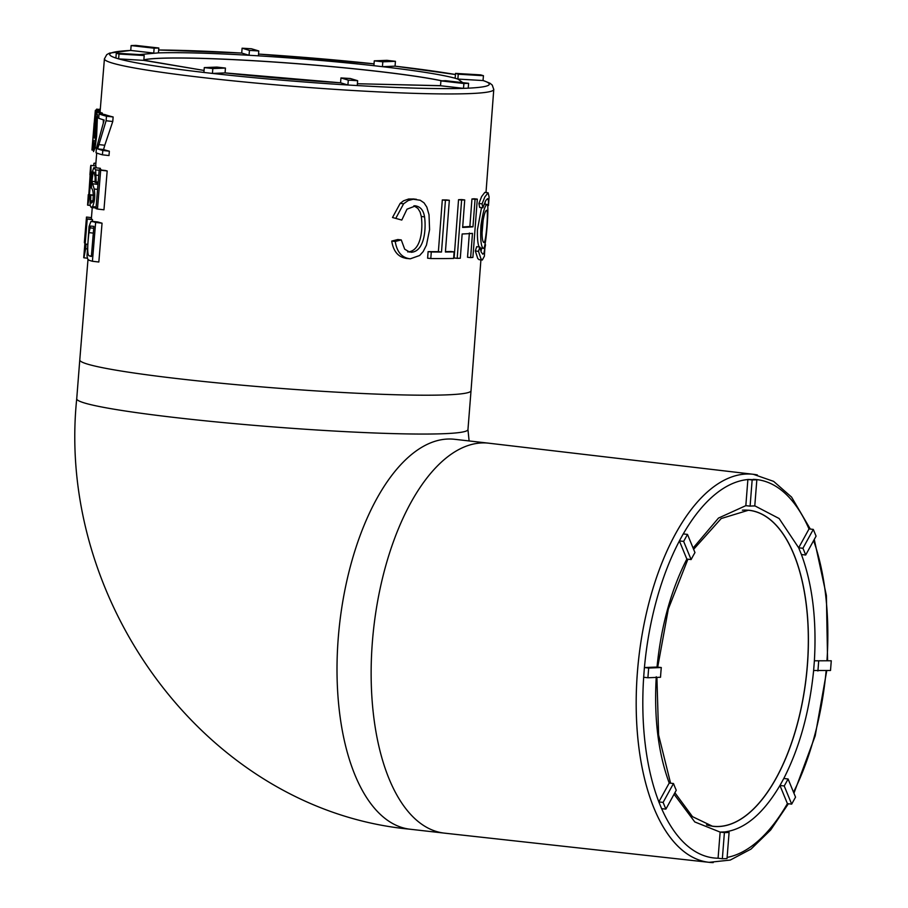 <?xml version="1.0" encoding="UTF-8"?>
<svg xmlns="http://www.w3.org/2000/svg" width="908" height="908" viewBox="0 0 908 908"><rect width="100%" height="100%" fill="white"/><g stroke="black" fill="none" stroke-linecap="round" stroke-linejoin="round"><path stroke-width="1.36" d="M143.85 59.894A159.059 10.249 -175.5 0 1 279.653 62.425A159.059 10.249 -175.5 0 1 441.81 80.857A158.991 10.238 4.5 0 0 303.159 64.196A158.991 10.238 4.5 0 0 160.148 58.316A158.991 10.238 4.5 0 0 143.85 59.917M693.633 549.317L721.202 518.536L748.544 510.205A159.059 75.648 -83.5 0 1 806.906 670.479A159.059 75.648 -83.5 0 1 718.614 826.541A159.059 75.648 -83.5 0 1 712.508 826.269M706.515 824.895A158.991 75.625 96.5 0 0 712.496 826.189A158.991 75.625 96.5 0 0 718.625 826.473A158.991 75.625 96.5 0 0 806.871 670.456A158.991 75.625 96.5 0 0 748.487 510.262A158.991 75.625 96.5 0 0 742.381 510.183M92.752 140.082L91.958 149.786A200.566 12.916 4.5 0 0 91.958 149.786A200.566 12.916 4.5 0 0 91.969 150.013L95.658 112.002A200.452 12.916 -175.5 0 1 95.397 111.695L94.25 123.67A200.486 12.916 -175.5 0 1 94.137 123.159L93.785 127.529A200.498 12.916 4.5 0 0 93.853 127.96L92.31 145.518L93.785 127.744M88.621 197.513L90.482 169.785C90.913 172.384 89.756 189.613 88.621 197.513M91.436 217.625L86.487 217.069L84.796 237.294M89.461 255.886C86.578 256.079 87.917 240.779 88.961 232.618L90.641 226.047L93.865 226.387L91.379 256.499A200.895 12.939 -175.5 0 1 89.461 255.886L91.413 256.113M88.961 232.618L93.308 233.118M89.847 227.84L93.706 228.283M90.641 226.047L93.865 226.41M95.976 131.887L95.124 133.782L94.75 131.183L96.498 116.757L96.997 121.581L95.976 131.887M96.1 131.331L94.75 131.183M96.952 118.88L95.771 118.744M94.137 123.159A200.486 12.916 -175.5 0 1 94.216 122.864L95.34 110.447A200.452 12.916 -175.5 0 1 95.556 110.209L100.175 110.731M86.907 218.794L83.718 257.634A200.906 12.939 4.5 0 0 83.911 257.804L85.658 248.747L86.033 244.138L84.728 249.314L87.213 219.066A200.781 12.939 -175.5 0 1 86.907 218.794L92.139 219.396A195.776 12.61 -175.5 0 0 92.514 219.668L87.213 219.066M96.225 182.758L95.624 169.853L93.819 167.617L92.094 172.554L91.413 187.99C93.229 189.851 93.694 194.46 92.786 201.803L91.492 203.063L90.664 200.725L90.777 195.05A200.702 12.928 -175.5 0 1 90.164 194.732L90.153 205.492L91.163 207.444L92.548 206.581C94.738 201.553 95.283 195.697 94.182 189.012L91.912 181.305L93.081 172.599L93.899 172.021L95.192 177.105L95.079 182.372A200.668 12.928 4.5 0 0 96.225 182.758L98.098 182.973M88.28 194.653L87.588 205.129L90.142 205.435M87.588 205.129C88.337 205.072 90.528 186.946 90.857 176.016C91.118 166.493 91.016 163.588 90.528 167.299L89.915 174.813M96.203 167.844L95.907 165.96L90.811 165.381L90.528 167.299M93.717 165.71L93.921 163.327A200.623 12.928 -175.5 0 1 94.534 163.168L95.873 163.315M100.675 170.227A200.623 12.928 -175.5 0 1 99.188 169.796L95.976 208.636A200.747 12.928 4.5 0 0 97.462 209.056L100.675 170.227L107.178 170.965L103.955 209.793L97.462 209.056M86.51 218.442L84.455 241.392M84.387 242.799L84.433 241.755M95.635 222.449A200.781 12.939 -175.5 0 1 92.162 221.37L90.879 221.541L89.063 226.489L87.02 256.011L87.77 259.189L89.097 260.256A200.906 12.939 4.5 0 0 92.423 261.277L95.635 222.449L102.048 223.175A195.776 12.61 -175.5 0 1 98.166 222.063L96.725 222.21M98.166 222.063L90.879 221.541M96.135 110.277L96.634 109.13M93.433 140.922L93.535 151.602L95.079 147.8L96.634 136.2L97.485 114.817L96.475 112.535L95.385 118.153C94.262 127.392 94.012 134.032 94.625 138.073L96.169 133.499L94.489 146.313L93.921 147.255L93.433 140.922M106.474 116.213A200.452 12.916 -175.5 0 1 99.085 113.897L98.734 118.244A200.464 12.916 4.5 0 0 104.159 120.026L96.396 148.413L96.044 152.782A200.566 12.916 4.5 0 0 102.434 154.825L102.797 150.456A200.554 12.916 -175.5 0 1 97.633 148.878L106.1 120.753L106.474 116.213L113.148 116.973L112.762 121.513L106.1 120.753M100.062 109.528L100.141 108.529A200.452 12.916 -175.5 0 1 100.357 108.483M95.397 111.695L100.561 112.286A195.447 12.587 4.5 0 0 100.902 112.592L95.658 112.002M93.138 150.138L91.969 150.013M100.152 111.003L95.34 110.447M92.378 221.348L92.514 219.668M86.033 244.138L87.1 244.263M85.658 248.747L86.884 248.883M83.911 257.804L87.395 258.201M94.477 172.758L93.081 172.599M95.113 181.668L91.912 181.305M97.462 181.941L97.78 184.381L92.162 183.745M97.565 189.397L94.182 189.012M96.112 206.99L92.548 206.581M93.603 195.118L90.164 194.732M93.615 195.379L90.777 195.05M93.025 200.997L90.664 200.725M99.154 170.25L95.624 169.853M99.767 168.241L101.355 170.046M95.851 163.542L93.921 163.327M107.178 170.965A195.617 12.598 4.5 0 1 105.51 170.522L99.188 169.796M91.322 219.305L92.253 207.58M92.423 261.277L98.836 262.015L102.048 223.175M95.431 140.933L93.819 140.751M94.772 145.064L93.638 144.928M96.509 147.959L95.079 147.8M96.736 112.342L102.184 112.955L102.876 114.329M103.33 119.788L103.308 122.705M99.085 113.897L104.863 114.556A195.447 12.587 4.5 0 0 113.148 116.973M112.762 121.513L104.772 145.257L98.734 144.576M104.772 145.257L103.58 149.548L97.633 148.878M103.58 149.548A195.549 12.598 4.5 0 0 109.357 151.205L102.797 150.456M109.357 151.205L108.994 155.563L102.434 154.825M493.782 89.302A195.277 12.576 -175.5 0 1 493.782 89.472A195.277 12.576 -175.5 0 1 469.776 93.592A195.277 12.576 -175.5 0 1 250.268 82.537A195.277 12.576 -175.5 0 1 104.42 58.827A195.277 12.576 -175.5 0 1 104.454 58.657M469.379 233.027L467.529 257.27L470.628 257.622A199.306 12.837 4.5 0 0 472.886 257.407L477.313 199.124L474.203 198.761A195.617 12.598 -175.5 0 1 471.956 198.977L469.867 226.467A195.697 12.61 -175.5 0 1 462.683 226.943M469.867 226.467L472.966 226.818A199.215 12.837 -175.5 0 1 462.649 227.431L464.726 199.93L461.661 199.578A195.617 12.598 -175.5 0 1 458.54 199.692L454.125 257.986L457.189 258.337A199.306 12.837 4.5 0 0 460.299 258.224L462.149 233.98A199.238 12.837 4.5 0 0 472.466 233.379L470.628 257.622M482.84 207.807L485.837 200.407L487.585 198.625L488.447 200.43L488.481 205.548L489.083 196.957L488.107 192.791L484.838 196.923L482.091 203.869L482.84 207.807L479.651 207.444L478.925 203.506L481.626 196.559L484.793 192.417M485.076 204.232L485.133 201.724M413.866 199.022L408.645 199L403.572 200.804L400.167 203.392L392.506 217.5L401.79 220.065L406.977 209.192L415.75 205.832M409.667 252.118L404.696 249.178L401.257 239.916L397.817 239.53L391.734 241.074C393.414 251.629 398.487 257.418 406.932 258.44M413.912 205.776L417.884 208.409L420.109 212.041L421.301 216.49C423.06 229.054 421.187 251.414 407.692 251.891M449.335 200.271L446.225 199.919A195.617 12.598 -175.5 0 1 442.31 199.93L438.382 251.664A195.776 12.61 -175.5 0 1 428.111 251.618L427.611 258.178L430.789 258.542A199.306 12.837 4.5 0 0 453.625 258.428L454.125 251.879A199.295 12.837 -175.5 0 1 445.408 252.004L449.335 200.271A199.124 12.826 -175.5 0 1 445.431 200.293L441.504 252.027A199.295 12.837 -175.5 0 1 431.289 251.981L430.789 258.542M454.125 251.879L451.038 251.527A195.776 12.61 -175.5 0 1 445.442 251.618M481.524 207.66L477.438 229.735C477.245 238.395 477.812 244.138 479.129 246.953M480.048 247.975L483.328 248.349C481.002 246.942 480.219 239.224 480.979 225.207C482.965 212.041 485.008 205.129 487.108 204.47C489.435 202.575 485.95 251.073 483.328 248.349M478.493 251.346L481.002 258.894L482.318 260.029L479.038 259.654L477.756 258.496L475.327 250.983L476.677 246.681L479.867 247.033L478.493 251.346L475.327 250.983M481.013 251.584L481.649 248.168M713.211 862.6A195.277 92.877 -83.5 0 1 709.125 862.339A195.277 92.877 -83.5 0 1 638.789 657.778A195.277 92.877 -83.5 0 1 753.334 474.294A195.277 92.877 -83.5 0 1 757.329 474.941M482.091 203.869L478.925 203.506M488.481 205.548L487.744 205.458M392.506 217.5L401.79 220.065M391.734 241.074L395.241 241.471C396.898 252.038 401.915 257.827 410.268 258.814L419.621 255.511L423.162 251.618L426.465 245.092L429.575 229.667L429.019 214.742L426.828 207.092L424.059 202.87L420.234 200.248L413.231 199.238L408.214 200.543L403.606 203.789L396.024 217.897M405.797 258.349L410.268 258.814M401.257 239.916L395.241 241.471M414.763 205.776C420.2 206.343 423.469 210.032 424.547 216.853C426.283 229.406 424.342 251.834 411.018 252.265M442.31 199.93L445.431 200.293M428.111 251.618L431.289 251.981M438.382 251.664L441.504 252.027M471.956 198.977L475.054 199.329L472.966 226.818M477.313 199.124A199.124 12.826 -175.5 0 1 475.054 199.329M458.54 199.692L461.616 200.044L457.189 258.337M464.726 199.93A199.124 12.826 -175.5 0 1 461.616 200.044M482.33 225.695C483.669 215.934 485.099 210.804 486.609 210.304C488.674 208.976 485.973 244.524 483.839 242.515C482.25 241.528 481.739 235.921 482.33 225.695M482.012 233.628L483.181 219.657M482.318 260.029L484.384 256.192L485.054 244.729M485.519 244.774L483.964 253.116L482.818 254.195L481.195 252.083L479.867 247.033M637.427 672.022A195.265 92.877 96.5 0 0 709.125 862.328L444.432 833.135A196.23 93.331 -83.5 0 1 444.273 833.113A196.23 93.331 -83.5 0 1 372.382 641.888A196.23 93.331 -83.5 0 1 488.708 443.183A196.23 93.331 -83.5 0 1 488.867 443.206L753.334 474.294A195.265 92.877 96.5 0 0 637.427 672.022M130.752 50.405L109.584 53.095L106.758 54.628L104.443 58.827A195.265 12.576 4.5 0 0 205.458 77.872A195.265 12.576 4.5 0 0 493.77 89.472L485.996 192.553M658.833 801.912L663.101 802.4L665.87 809.13L661.603 808.642L658.833 801.912L669.219 783.036L673.486 783.525L663.101 802.4M673.486 783.525A164.132 78.065 -83.5 0 0 676.256 790.255L665.87 809.13M718.08 858.219L720.135 832.091L724.402 832.579L722.348 858.764L718.08 858.219A190.385 90.55 -83.5 0 1 661.648 808.653M674.065 794.239L694.779 821.944L720.135 832.091L724.822 831.91C744.764 829.288 763.14 813.818 779.949 785.477L784.217 785.965L791.685 804.125L787.418 803.648L779.949 785.477L783.797 778.485C799.562 747.613 809.505 711.622 813.625 670.513L830.514 670.49L831.274 660.786L814.385 660.797C816.735 619.755 812.422 584.332 801.423 554.527L805.691 555.015L816.076 536.14L813.307 529.409L809.039 528.921L798.665 547.785L779.132 518.525L754.786 505.824M724.822 831.91L729.09 832.398L727.024 858.582L722.348 858.764M783.808 778.485L788.076 778.973L795.544 797.133L791.685 804.125M813.625 670.513L814.385 660.797L831.274 660.786M801.423 554.527L798.654 547.785L802.922 548.273L813.307 529.409M750.099 506.142L745.831 505.654L747.886 479.469L756.841 479.776L754.775 505.96A164.132 78.065 -83.5 0 0 750.099 506.142L752.153 479.957L756.841 479.776M747.886 479.469L752.153 479.957M745.831 505.654L718.489 518.071L693.099 548.046M691.113 559.566L686.845 559.078L679.377 540.918L683.225 533.915L687.492 534.403L694.96 552.563A164.132 78.065 -83.5 0 0 691.113 559.566L683.645 541.406L687.492 534.403M679.377 540.918L683.645 541.406M658.856 801.866A190.385 90.55 -83.5 0 1 643.67 677.266L644.396 667.55L657.029 667.051M686.845 559.078C671.08 589.95 661.138 625.941 657.017 667.051L661.285 667.539L648.664 668.038L644.396 667.55M643.636 677.266L647.903 677.754L648.664 668.038M661.285 667.539A164.132 78.065 -83.5 0 0 660.525 677.255L647.903 677.754M656.257 676.766C653.908 717.808 658.221 753.231 669.219 783.036M729.09 832.398A164.132 78.065 -83.5 0 1 724.402 832.579M788.076 778.973A164.132 78.065 -83.5 0 1 784.217 785.965M818.653 661.285A164.132 78.065 -83.5 0 1 817.892 671.001M802.922 548.273A164.132 78.065 -83.5 0 1 805.691 555.015M347.912 85L348.286 80.142L357.639 80.698L357.253 85.556L347.889 85L340.568 82.798L340.954 77.94L348.286 80.142M340.954 77.94A164.132 10.578 -175.5 0 0 350.295 78.497L357.639 80.698M463.477 88.36L440.528 85.738L440.913 80.88L463.92 83.502L463.477 88.36A190.385 12.269 -175.5 0 1 357.253 85.556M440.539 85.67L357.389 83.74L440.528 85.749M483.011 80.551L457.87 79.064L458.256 74.206L483.453 75.705L483.011 80.551A190.385 12.269 -175.5 0 1 468.222 88.167L463.534 88.36M468.222 88.178L468.596 83.32L463.92 83.502M440.913 80.88A164.132 10.578 -175.5 0 0 445.601 80.698L468.596 83.32M462.785 82.662L457.87 79.064L455.146 78.247C441.878 74.672 417.635 70.813 382.427 66.67L382.813 61.812L395.434 61.313L395.059 66.171L382.427 66.67L373.903 65.694C336.936 61.619 298.437 58.328 258.405 55.831L258.78 50.962L251.437 48.76L242.096 48.203L241.721 53.061L158.662 49.997A190.385 12.269 -175.5 0 1 241.732 53.061L241.721 53.061M455.146 78.247L455.532 73.389L480.729 74.887L483.453 75.705M395.059 66.171L395.025 66.171A190.385 12.269 -175.5 0 1 455.441 74.524L395.059 66.159M373.903 65.694L374.278 60.836L386.91 60.337L395.434 61.313M258.405 55.831L249.053 55.275L249.439 50.405L242.096 48.203M154.133 48.203L153.747 53.061L130.752 50.439L131.127 45.582L154.133 48.203A164.132 10.578 -175.5 0 1 158.821 48.022L158.435 52.88C179.841 52.278 210.054 53.073 249.053 55.275L241.732 53.061M158.821 48.022L135.814 45.4L131.127 45.582M158.435 52.88L139.48 54.582M144.202 55.524L143.816 60.382L118.619 58.884L115.895 58.055L116.281 53.209L141.478 54.707A164.132 10.578 -175.5 0 0 144.202 55.524L119.005 54.026L116.281 53.209M118.619 58.884L119.005 54.026M143.816 60.382L204.073 70.449L143.827 60.223M225.445 68.066L225.071 72.924L212.438 73.423L203.914 72.458L204.289 67.601L216.921 67.09A164.132 10.578 -175.5 0 0 225.445 68.066L212.824 68.565L204.289 67.601M212.438 73.423L212.824 68.565M225.071 72.924C262.037 76.998 300.537 80.29 340.568 82.798L225.071 72.901M455.532 73.389A164.132 10.578 -175.5 0 1 458.256 74.206M374.278 60.836A164.132 10.578 -175.5 0 1 382.813 61.812M249.439 50.405A164.132 10.578 -175.5 0 1 258.78 50.962M98.722 175.426L96.362 175.153M91.629 176.107L90.857 176.016M469.107 440.947L467.961 429.552A196.23 12.644 -175.5 0 1 443.842 433.706A196.23 12.644 -175.5 0 1 263.263 426.113A196.23 12.644 -175.5 0 1 92.854 405.138A196.23 12.644 -175.5 0 1 76.726 398.771C55.615 603.15 208.409 810.367 410.144 829.231A196.23 93.331 -83.5 0 1 348.593 756.897A196.23 93.331 -83.5 0 1 338.253 638.006A196.23 93.331 -83.5 0 1 454.579 439.29L488.708 443.183M467.961 429.552L471.025 390.712A196.23 12.644 -175.5 0 1 471.025 390.712A196.23 12.644 -175.5 0 1 446.906 394.855A196.23 12.644 -175.5 0 1 266.316 387.273A196.23 12.644 -175.5 0 1 95.907 366.287A196.23 12.644 -175.5 0 1 79.779 359.92L76.726 398.771M400.167 203.392L403.606 203.789M421.301 216.49L424.547 216.853M787.406 803.603A190.385 90.55 -83.5 0 1 727.115 857.413M826.155 670.671A190.385 90.55 -83.5 0 1 793.513 792.207M813.613 540.623A190.385 90.55 -83.5 0 1 826.984 660.298M753.243 479.356A190.385 90.55 -83.5 0 1 809.017 528.967M683.27 533.927A190.385 90.55 -83.5 0 1 747.886 479.538M644.43 667.55A190.385 90.55 -83.5 0 1 679.388 540.964M748.544 510.205A159.059 75.648 -83.5 0 1 807.405 665.269A159.059 75.648 -83.5 0 1 718.671 826.541A159.059 75.648 -83.5 0 1 712.53 826.269L692.509 816.667L674.894 792.741M258.542 54.083A190.385 12.269 -175.5 0 1 374.051 63.844L258.542 54.071M115.906 58.044A190.385 12.269 -175.5 0 1 130.797 50.451M203.914 72.447A190.385 12.269 -175.5 0 1 118.687 58.884M347.889 85A190.385 12.269 -175.5 0 1 212.472 73.423M143.861 59.837A159.059 10.249 -175.5 0 1 375.39 71.062A159.059 10.249 -175.5 0 1 442.037 80.846M84.785 237.453L84.467 241.278M97.043 208.125L91.288 207.478M100.345 168.309L94.614 167.662M91.878 221.291L97.837 221.972M100.277 109.55L96.702 109.142M104.42 58.827L100.05 112.229M96.713 153.043L95.658 165.937M87.997 259.518L79.779 359.92M480.911 259.87L471.025 390.701M410.144 829.231L444.273 833.113M484.793 192.405L488.107 192.791M413.14 198.943L416.466 199.317M484.112 204.118L487.108 204.47M827.574 660.354L826.394 595.546L814.272 539.431M810.311 529.058L791.572 497.096L773.616 481.365L753.334 474.305M709.125 862.328L730.225 860.08L751.041 849.071L770.654 829.991L788.394 803.75M793.944 793.24L815.18 735.9L826.757 670.637M670.581 783.195L658.606 734.992L656.904 677.391M657.698 667.13L668.333 609.007L687.912 559.203M493.77 89.472L492.261 85.091L490.014 83.252L483.079 80.437"/></g></svg>

